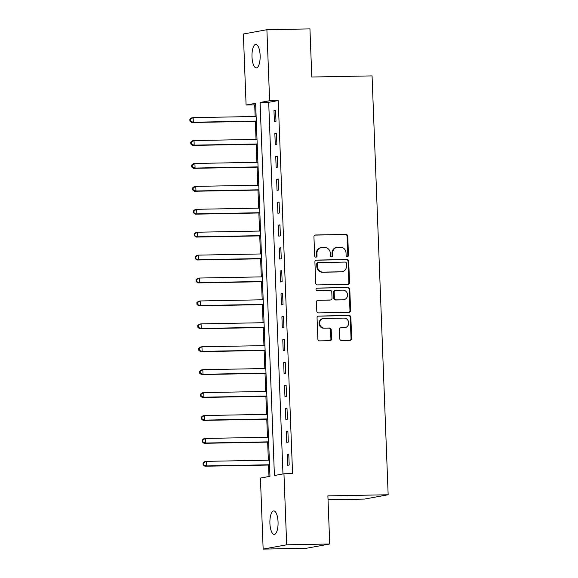 <?xml version="1.0" encoding="UTF-8"?>
<svg xmlns="http://www.w3.org/2000/svg" width="578" height="578" viewBox="0 0 578 578"><rect width="100%" height="100%" fill="white"/><g stroke="black" fill="none" stroke-linecap="round" stroke-linejoin="round"><path stroke-width="0.87" d="M347.342 256.589A1.264 1.185 79.6 0 0 348.476 255.31L347.746 236.192A1.806 1.691 79.6 0 0 345.984 234.422L315.559 234.986A1.806 1.691 79.6 0 0 313.941 236.821L314.67 255.938A1.264 1.185 79.6 0 0 316.087 257.159A1.264 1.185 79.6 0 0 317.04 255.895L316.946 253.417A5.773 5.404 79.6 0 1 321.317 247.644A5.773 5.404 79.6 0 1 322.134 247.557L324.67 247.514A5.773 5.404 79.6 0 1 330.298 253.171L330.392 255.642A1.264 1.185 79.6 0 0 331.801 256.863A1.264 1.185 79.6 0 0 332.762 255.599L332.668 253.128A5.773 5.404 79.6 0 1 337.039 247.348A5.773 5.404 79.6 0 1 337.855 247.268L340.391 247.218A5.773 5.404 79.6 0 1 346.02 252.875L346.114 255.353A1.264 1.185 79.6 0 0 347.342 256.589M347.197 256.581A1.264 1.185 79.6 0 0 347.84 255.425L347.111 236.308A1.806 1.691 79.6 0 0 345.348 234.538L314.996 235.101M315.754 257.167A1.264 1.185 79.6 0 0 316.404 256.011L316.311 253.532L316.946 253.417M331.476 256.87A1.264 1.185 79.6 0 0 332.126 255.714L332.032 253.243L332.668 253.128M269.912 523.408A11.755 4.089 88.9 0 1 273.762 510.909A11.755 4.089 88.9 0 1 278.054 521.92A11.755 4.089 88.9 0 1 274.203 534.419A11.755 4.089 88.9 0 1 269.912 523.408M251.994 56.882A11.755 4.089 88.9 0 1 255.844 44.383A11.755 4.089 88.9 0 1 260.129 55.394A11.755 4.089 88.9 0 1 256.278 67.893A11.755 4.089 88.9 0 1 251.994 56.882M339.756 338.701A1.806 1.691 79.6 0 0 341.519 340.471L350.051 340.312A1.806 1.691 79.6 0 0 351.677 338.477L350.86 317.25A1.806 1.691 79.6 0 0 349.098 315.48L318.673 316.05A1.806 1.691 79.6 0 0 317.055 317.878L317.871 339.113A1.806 1.691 79.6 0 0 319.627 340.876L329.937 340.688A1.806 1.691 79.6 0 0 331.562 338.853L331.208 329.771A1.806 1.691 79.6 0 0 329.453 328.001L324.337 328.094A4.826 4.516 79.6 0 1 323.29 318.536A4.826 4.516 79.6 0 1 323.969 318.471L343.997 318.095A4.826 4.516 79.6 0 1 345.052 327.654A4.826 4.516 79.6 0 1 344.365 327.719L341.027 327.784A1.806 1.691 79.6 0 0 339.409 329.612L339.756 338.701M266.892 29.702L309.945 28.9L311.788 77.019L372.066 75.899L388.156 494.761L327.885 495.881L329.727 543.999L286.681 544.801L263.149 549.1L260.425 478.064L269.962 476.323L255.628 103.289L246.091 105.03L243.367 34.001L266.892 29.702L269.623 100.738L260.078 102.479L274.413 475.513L283.95 473.772L286.681 544.801M283.95 473.772L292.562 473.613L278.228 100.572L269.623 100.738M347.905 284.354A1.806 1.691 79.6 0 0 349.524 282.519L348.707 261.292A1.806 1.691 79.6 0 0 346.952 259.522L316.527 260.086A1.806 1.691 79.6 0 0 314.902 261.921L315.718 283.148A1.806 1.691 79.6 0 0 317.481 284.918L347.905 284.354M349.784 289.267L350.6 310.502A1.806 1.691 79.6 0 1 348.982 312.33L318.55 312.9A1.806 1.691 79.6 0 1 316.795 311.13L316.448 302.041A1.806 1.691 79.6 0 1 318.066 300.213L330.406 299.982A1.806 1.691 79.6 0 0 332.025 298.154L331.794 292.121A1.806 1.691 79.6 0 0 330.038 290.358L317.192 290.597A1.264 1.185 79.6 0 1 316.91 288.097A1.264 1.185 79.6 0 1 317.091 288.075L348.028 287.504A1.806 1.691 79.6 0 1 349.784 289.267L349.148 289.383L349.965 310.617L350.6 310.502M278.228 100.572L268.691 102.313L282.967 473.953M273.972 110.579L274.391 121.582L275.981 121.293L275.562 110.29L273.972 110.579L275.569 110.55M274.853 133.496L275.273 144.493L276.862 144.204L276.443 133.207L274.853 133.496L276.45 133.467M275.735 156.407L276.154 167.41L277.743 167.114L277.324 156.118L275.735 156.407L277.332 156.378M276.609 179.325L277.035 190.321L278.625 190.032L278.199 179.036L276.609 179.325L278.213 179.296M277.491 202.235L277.917 213.239L279.506 212.942L279.08 201.946L277.491 202.235L279.095 202.206M278.372 225.153L278.798 236.149L280.388 235.86L279.962 224.856L278.372 225.153L279.976 225.124M279.253 248.063L279.673 259.06L281.262 258.771L280.843 247.774L279.253 248.063L280.85 248.034M280.135 270.981L280.554 281.977L282.143 281.688L281.724 270.685L280.135 270.981L281.732 270.945M281.016 293.891L281.435 304.888L283.025 304.599L282.606 293.602L281.016 293.891L282.613 293.862M281.891 316.802L282.317 327.805L283.906 327.516L283.48 316.513L281.891 316.802L283.495 316.773M282.772 339.719L283.198 350.716L284.788 350.427L284.362 339.43L282.772 339.719L284.376 339.691M283.654 362.63L284.08 373.634L285.669 373.345L285.243 362.341L283.654 362.63L285.257 362.601M284.535 385.548L284.954 396.544L286.544 396.255L286.124 385.259L284.535 385.548L286.132 385.519M285.416 408.458L285.835 419.462L287.425 419.166L287.006 408.169L285.416 408.458L287.013 408.429M286.298 431.376L286.717 442.372L288.306 442.083L287.887 431.087L286.298 431.376L287.895 431.347M287.172 454.286L287.598 465.283L289.188 464.994L288.762 453.997L287.172 454.286L288.776 454.257M255.686 104.69L254.703 104.871L255.151 116.489M255.339 121.329L256.032 139.406M256.213 144.247L256.914 162.317M257.094 167.158L257.788 185.227M257.976 190.075L258.669 208.145M258.857 212.986L259.551 231.056M259.739 235.903L260.432 253.973M260.62 258.814L261.314 276.884M261.494 281.732L262.195 299.801M262.376 304.642L263.069 322.712M263.257 327.553L263.951 345.63M264.139 350.47L264.832 368.54M265.02 373.381L265.714 391.45M265.902 396.298L266.595 414.368M266.776 419.209L267.477 437.279M267.657 442.127L268.351 460.196M268.539 465.037L268.98 476.503M328.029 499.739L364.631 499.06L388.156 494.761M329.727 543.999L306.203 548.298L263.149 549.1M254.703 104.871L246.091 105.03M268.691 102.313L260.078 102.479M337.039 247.348L336.403 247.463A5.773 5.404 79.6 0 0 332.032 253.243M321.317 247.644L320.682 247.76A5.773 5.404 79.6 0 0 316.311 253.532M347.833 284.354A1.806 1.691 79.6 0 0 348.888 282.635L348.072 261.408A1.806 1.691 79.6 0 0 346.316 259.638L315.964 260.201M346.417 263.315A1.264 1.185 79.6 0 0 345.189 262.072L318.478 262.571A1.264 1.185 79.6 0 0 317.344 263.857L317.445 266.465A5.773 5.404 79.6 0 0 323.073 272.122L341.331 271.783A5.773 5.404 79.6 0 0 342.147 271.696A5.773 5.404 79.6 0 0 346.518 265.923L346.417 263.315M317.842 262.687A1.264 1.185 79.6 0 0 316.708 263.973L317.344 263.857M342.147 271.696L341.511 271.812A5.773 5.404 79.6 0 1 340.695 271.898L322.437 272.238A5.773 5.404 79.6 0 1 316.809 266.581L316.708 263.973M348.902 312.33A1.806 1.691 79.6 0 0 349.965 310.617M317.503 300.329L329.771 300.098A1.806 1.691 79.6 0 0 330.024 300.076L330.659 299.96M316.621 288.191L348.028 287.504M343.209 299.744A4.826 4.516 79.6 0 0 347.523 294.484A4.826 4.516 79.6 0 0 342.841 290.12L335.782 290.25A1.806 1.691 79.6 0 0 334.163 292.078L334.395 298.111A1.806 1.691 79.6 0 0 336.15 299.874L342.573 299.859A4.826 4.516 79.6 0 0 343.253 299.794L343.888 299.679M335.529 290.272L334.893 290.394A1.806 1.691 79.6 0 0 333.528 292.193L334.163 292.078M342.573 299.859L335.515 299.989A1.806 1.691 79.6 0 1 333.759 298.226L333.528 292.193M349.148 289.383A1.806 1.691 79.6 0 0 347.392 287.62M345.052 327.654L344.416 327.769A4.826 4.516 79.6 0 1 343.729 327.842L340.471 327.899M323.29 318.536L322.654 318.651A4.826 4.516 79.6 0 0 323.702 328.21L324.337 328.094M329.865 340.688A1.806 1.691 79.6 0 0 330.927 338.968L330.573 329.886A1.806 1.691 79.6 0 0 328.817 328.116L323.702 328.21M349.979 340.312A1.806 1.691 79.6 0 0 351.041 338.592L350.225 317.365A1.806 1.691 79.6 0 0 348.462 315.595L318.11 316.159M256.133 116.474L193.146 117.645L193.319 122.225L191.73 122.514L256.321 121.315M190.552 120.983L190.48 119.147L189.844 119.263L189.916 121.098L193.319 122.225L256.314 121.055M189.844 119.263L191.556 117.934L193.146 117.645L190.48 119.147M191.73 122.514L189.916 121.098M257.015 139.385L194.027 140.555L194.201 145.143L192.611 145.432L257.203 144.225M191.434 143.893L191.361 142.065L190.726 142.181L190.798 144.009L194.201 145.143L257.196 143.965M190.726 142.181L192.438 140.851L194.027 140.555L191.361 142.065M192.611 145.432L190.798 144.009M257.896 162.295L194.902 163.473L195.082 168.054L193.493 168.343L258.084 167.143M192.315 166.811L192.243 164.976L191.607 165.091L191.679 166.926L195.082 168.054L258.077 166.883M191.607 165.091L193.312 163.762L194.902 163.473L192.243 164.976M193.493 168.343L191.679 166.926M258.778 185.213L195.783 186.383L195.964 190.971L194.374 191.26L258.966 190.054M193.196 189.721L193.124 187.886L192.488 188.002L192.561 189.837L195.964 190.971L258.951 189.794M192.488 188.002L194.194 186.672L195.783 186.383L193.124 187.886M194.374 191.26L192.561 189.837M259.659 208.123L196.665 209.301L196.845 213.882L195.256 214.171L259.847 212.971M194.071 212.639L194.006 210.804L193.37 210.919L193.435 212.755L196.845 213.882L259.833 212.711M193.37 210.919L195.075 209.59L196.665 209.301L194.006 210.804M195.256 214.171L193.435 212.755M260.541 231.041L197.546 232.212L197.719 236.792L196.13 237.088L260.721 235.882M194.952 235.549L194.88 233.714L194.244 233.83L194.316 235.665L197.719 236.792L260.714 235.622M194.244 233.83L195.956 232.501L197.546 232.212L194.88 233.714M196.13 237.088L194.316 235.665M261.422 253.952L198.427 255.129L198.601 259.71L197.011 259.999L261.603 258.8M195.834 258.46L195.761 256.632L195.126 256.748L195.198 258.583L198.601 259.71L261.596 258.539M195.126 256.748L196.838 255.418L198.427 255.129L195.761 256.632M197.011 259.999L195.198 258.583M262.296 276.869L199.309 278.04L199.482 282.62L197.893 282.917L262.484 281.71M196.715 281.378L196.643 279.542L196.007 279.658L196.079 281.493L199.482 282.62L262.477 281.45M196.007 279.658L197.719 278.329L199.309 278.04L196.643 279.542M197.893 282.917L196.079 281.493M263.178 299.78L200.183 300.957L200.364 305.538L198.774 305.827L263.366 304.62M197.597 304.288L197.524 302.46L196.888 302.576L196.961 304.404L200.364 305.538L263.358 304.36M196.888 302.576L198.594 301.246L200.183 300.957L197.524 302.46M198.774 305.827L196.961 304.404M264.059 322.697L201.065 323.868L201.245 328.449L199.656 328.738L264.247 327.538M198.478 327.206L198.406 325.371L197.77 325.486L197.842 327.321L201.245 328.449L264.233 327.278M197.77 325.486L199.475 324.157L201.065 323.868L198.406 325.371M199.656 328.738L197.842 327.321M264.941 345.608L201.946 346.778L202.127 351.366L200.537 351.655L265.129 350.449M199.352 350.116L199.287 348.288L198.651 348.404L198.716 350.232L202.127 351.366L265.114 350.189M198.651 348.404L200.356 347.075L201.946 346.778L199.287 348.288M200.537 351.655L198.716 350.232M265.822 368.518L202.827 369.696L203.001 374.277L201.411 374.566L266.003 373.366M200.234 373.034L200.161 371.199L199.526 371.314L199.598 373.15L203.001 374.277L265.996 373.106M199.526 371.314L201.238 369.985L202.827 369.696L200.161 371.199M201.411 374.566L199.598 373.15M266.704 391.436L203.709 392.606L203.882 397.194L202.293 397.483L266.884 396.277M201.115 395.944L201.043 394.109L200.407 394.232L200.479 396.06L203.882 397.194L266.877 396.017M200.407 394.232L202.119 392.903L203.709 392.606L201.043 394.109M202.293 397.483L200.479 396.06M267.578 414.347L204.59 415.524L204.764 420.105L203.174 420.394L267.766 419.195M201.997 418.862L201.924 417.027L201.289 417.143L201.361 418.978L204.764 420.105L267.759 418.934M201.289 417.143L203.001 415.813L204.59 415.524L201.924 417.027M203.174 420.394L201.361 418.978M268.459 437.264L205.465 438.435L205.645 443.023L204.056 443.312L268.647 442.105M202.878 441.773L202.806 439.937L202.17 440.053L202.242 441.888L205.645 443.023L268.64 441.845M202.17 440.053L203.875 438.724L205.465 438.435L202.806 439.937M204.056 443.312L202.242 441.888M269.341 460.175L206.346 461.352L206.527 465.933L204.937 466.222L269.529 465.023M203.759 464.69L203.687 462.855L203.051 462.971L203.124 464.806L206.527 465.933L269.514 464.763M203.051 462.971L204.756 461.641L206.346 461.352L203.687 462.855M204.937 466.222L203.124 464.806M347.84 255.425L348.476 255.31M316.404 256.011L317.04 255.895M332.126 255.714L332.762 255.599M315.061 235.08L315.559 234.986M345.348 234.538L345.984 234.422M347.111 236.308L347.746 236.192M316.022 260.179L316.527 260.086M346.316 259.638L346.952 259.522M348.072 261.408L348.707 261.292M348.888 282.635L349.524 282.519M316.809 266.581L317.445 266.465M322.437 272.238L323.073 272.122M340.695 271.898L341.331 271.783M317.56 300.307L318.066 300.213M329.771 300.098L330.406 299.982M333.759 298.226L334.395 298.111M335.515 299.989L336.15 299.874M340.529 327.878L341.027 327.784M343.729 327.842L344.365 327.719M328.817 328.116L329.453 328.001M330.573 329.886L331.208 329.771M330.927 338.968L331.562 338.853M318.175 316.137L318.673 316.05M348.462 315.595L349.098 315.48M350.225 317.365L350.86 317.25M351.041 338.592L351.677 338.477M317.669 262.708L318.305 262.593"/></g></svg>
